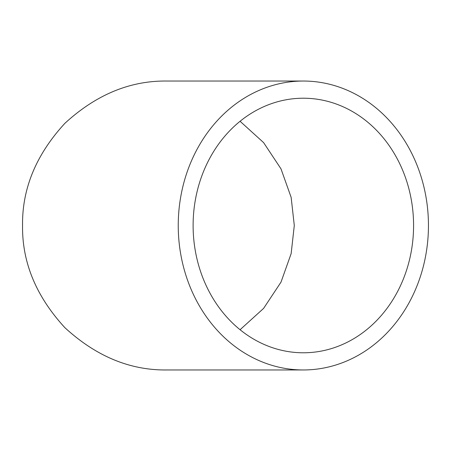 <?xml version="1.0" encoding="UTF-8"?>
<svg xmlns="http://www.w3.org/2000/svg" width="451" height="451" viewBox="0 0 451 451"><rect width="100%" height="100%" fill="white"/><g stroke="black" fill="none" stroke-linecap="round" stroke-linejoin="round"><path stroke-width="0.68" d="M193.113 225.5A127.283 110.23 -90 0 1 303.343 98.217A127.283 110.23 -90 0 1 413.578 225.5A127.283 110.23 -90 0 1 303.343 352.783A127.283 110.23 -90 0 1 193.113 225.5M240.073 329.726L263.604 308.388L280.99 282.151L291.143 253.648L294.294 225.5L291.143 197.352L280.99 168.849L263.604 142.612L240.073 121.274M178.241 225.5A144.461 125.107 90 0 0 303.343 369.961A144.461 125.107 90 0 0 428.45 225.5A144.461 125.107 90 0 0 303.343 81.039A144.461 125.107 90 0 0 178.241 225.5M303.343 369.961L167.011 369.961C130.142 370.451 96.091 356.352 64.859 327.646C36.159 296.42 22.054 262.369 22.55 225.5C22.054 188.631 36.159 154.58 64.859 123.354C96.091 94.648 130.142 80.549 167.011 81.039L303.343 81.039"/></g></svg>

